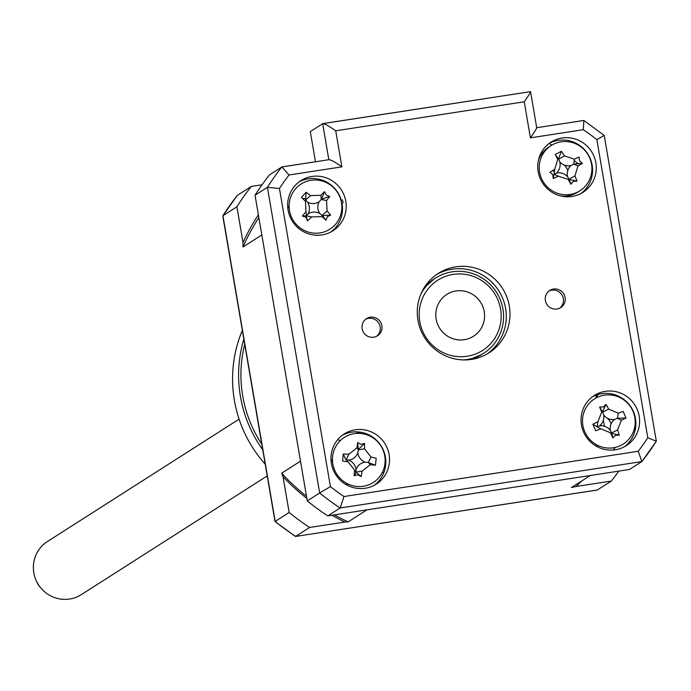 <?xml version="1.0" encoding="UTF-8"?>
<svg xmlns="http://www.w3.org/2000/svg" width="691" height="691" viewBox="0 0 691 691"><rect width="100%" height="100%" fill="white"/><g stroke="black" fill="none" stroke-linecap="round" stroke-linejoin="round"><path stroke-width="1.04" d="M362.153 328.735A10.166 9.942 57.4 0 0 377.485 335.791A10.166 9.942 57.4 0 0 381.873 325.703A10.166 9.942 57.4 0 0 366.541 318.646A10.166 9.942 57.4 0 0 362.153 328.735M376.569 336.31A10.166 9.942 57.4 0 0 365.686 319.259M545.38 300.55A10.166 9.942 57.4 0 0 560.712 307.599A10.166 9.942 57.4 0 0 565.1 297.519A10.166 9.942 57.4 0 0 549.768 290.462A10.166 9.942 57.4 0 0 545.38 300.55M559.796 308.117A10.166 9.942 57.4 0 0 548.913 291.075M288.087 210.124A29.765 29.091 57.4 0 0 332.958 230.768A29.765 29.091 57.4 0 0 345.794 201.254A29.765 29.091 57.4 0 0 300.922 180.61A29.765 29.091 57.4 0 0 288.087 210.124M331.049 231.882A29.765 29.091 57.4 0 0 342.08 203.62A29.765 29.091 57.4 0 0 342.036 203.379L343.099 202.705A29.765 29.091 57.4 0 0 342.451 199.872L341.389 200.554A29.765 29.091 57.4 0 0 299.108 181.863M331.386 463.471A29.765 29.091 57.4 0 0 376.258 484.115A29.765 29.091 57.4 0 0 389.102 454.6A29.765 29.091 57.4 0 0 344.23 433.948A29.765 29.091 57.4 0 0 331.386 463.471M374.358 485.229A29.765 29.091 57.4 0 0 385.388 456.967A29.765 29.091 57.4 0 0 342.416 435.209M581.459 425A29.765 29.091 57.4 0 0 626.331 445.643A29.765 29.091 57.4 0 0 639.175 416.12A29.765 29.091 57.4 0 0 594.303 395.477A29.765 29.091 57.4 0 0 581.459 425M624.431 446.757A29.765 29.091 57.4 0 0 635.461 418.496A29.765 29.091 57.4 0 0 592.489 396.738M538.159 171.653A29.765 29.091 57.4 0 0 583.031 192.297A29.765 29.091 57.4 0 0 595.867 162.774A29.765 29.091 57.4 0 0 550.995 142.13A29.765 29.091 57.4 0 0 538.159 171.653M581.122 193.411A29.765 29.091 57.4 0 0 592.152 165.149A29.765 29.091 57.4 0 0 549.181 143.391M417.943 320.158A47.118 46.055 57.4 0 0 488.986 352.842A47.118 46.055 57.4 0 0 509.319 306.096A47.118 46.055 57.4 0 0 438.267 273.411A47.118 46.055 57.4 0 0 417.943 320.158M487.103 353.982A47.118 46.055 57.4 0 0 505.605 308.471A47.118 46.055 57.4 0 0 436.436 274.647M329.149 184.151L329.046 183.512M323.138 123.594L530.55 91.644L536.708 127.697M530.429 91.696C530.99 91.73 528.926 95.099 524.244 101.793L335.722 130.798L341.89 166.851L289.019 174.987A223.21 218.157 57.4 0 0 279.449 188.488L330.41 486.594A223.21 218.157 57.4 0 0 343.98 496.535L340.153 507.989A233.126 227.849 -122.6 0 1 319.665 492.977L330.41 486.594M343.98 496.535L638.242 451.266A223.21 218.157 57.4 0 0 647.804 437.766L596.851 139.651A223.21 218.157 57.4 0 0 583.273 129.709L530.403 137.846C535.084 131.152 537.149 127.783 536.587 127.749M583.273 129.709L583.869 120.502L604.228 135.41L656.303 441.195A233.126 227.849 -122.6 0 1 642.051 461.329M596.851 139.651L604.055 135.531M647.804 437.766L656.303 441.195M638.242 451.266L641.861 461.571L340.153 507.989L327.767 515.892A233.126 227.849 -122.6 0 1 307.288 500.889L319.665 492.977L267.417 187.321L279.449 188.488M656.424 441.083L641.974 461.467L629.484 469.474L327.767 515.892M307.288 500.889L255.039 195.225A233.126 227.849 -122.6 0 1 269.473 174.849L282.023 166.876L328.838 159.716C330.618 159.561 334.971 161.936 341.89 166.851M255.039 195.225L267.417 187.321A233.126 227.849 -122.6 0 1 281.859 166.946L289.019 174.987M315.45 161.737L310.294 131.566L322.861 123.594L530.55 91.644M328.83 159.681L322.671 123.663C324.459 123.508 328.804 125.883 335.722 130.798M305.56 198.766A16.368 15.997 57.4 0 0 302.546 198.464M289.132 205.814A16.368 15.997 57.4 0 0 287.836 208.371M337.959 439.39L339.54 440.547A4.958 4.846 -122.6 0 1 339.989 440.918M332.44 459.161A16.368 15.997 57.4 0 0 331.144 461.718M345.569 484.313A16.368 15.997 57.4 0 0 348.428 484.21M382.529 472.031L383.738 472.92M595.642 445.833A16.368 15.997 57.4 0 0 598.501 445.738M611.924 433.292A16.368 15.997 57.4 0 0 612.027 432.747M611.12 423.877A16.368 15.997 57.4 0 0 607.424 418.202M595.53 398.266L598.242 394.431M568.589 180.083A16.368 15.997 57.4 0 0 568.745 179.297M567.795 170.478A16.368 15.997 57.4 0 0 564.314 165.063M469.655 359.657A44.639 43.628 57.4 0 0 482.171 354.25A44.639 43.628 57.4 0 0 482.914 353.766M434.872 278.533A44.639 43.628 57.4 0 0 434.121 279A44.639 43.628 57.4 0 0 423.946 288.078M327.387 216.654L326.031 220.256A67.77 4.941 -136.9 0 1 321.989 216.611L311.65 216.948A67.77 21.792 136.3 0 1 307.581 220.852L306.018 217.337L302.39 216.024A67.77 14.727 -50.4 0 1 305.983 211.679L305.448 201.236A67.77 4.941 -136.9 0 1 301.423 197.376L306.096 192.245A67.77 31.579 41.3 0 1 310.535 195.631L320.874 195.294A67.77 14.727 -50.4 0 1 324.545 191.649L326.264 195.061L329.728 196.469A67.77 21.792 136.3 0 1 326.541 200.563L327.076 211.005A67.77 31.579 41.3 0 1 330.695 215.117L327.387 216.654M319.708 213.476A11.695 11.427 -122.6 0 1 319.104 201.772A11.695 11.427 -122.6 0 1 307.521 202.143A11.695 11.427 -122.6 0 1 308.134 213.847A11.695 11.427 -122.6 0 1 319.708 213.476L322.421 215.618L326.031 220.256M297.856 226.017A26.785 26.18 57.4 0 0 335.075 224.825A26.785 26.18 57.4 0 0 333.122 187.209A26.785 26.18 57.4 0 0 295.903 188.401A26.785 26.18 57.4 0 0 297.856 226.017M329.728 196.469L321.565 199.181L324.545 191.649M308.134 213.847L306.407 215.851L305.983 211.679M307.521 202.143L305.586 199.967L305.448 201.236M311.65 216.948L306.407 215.851L302.39 216.024M310.535 195.631L305.586 199.967L306.096 192.245M319.104 201.772L321.298 199.466L320.874 195.294M321.298 199.466L326.541 200.563M322.421 215.618L330.695 215.117M306.148 216.136L307.581 220.852M358.335 433.352A109.126 106.656 -122.6 0 1 356.133 431.84M618.816 471.115A233.126 227.849 57.4 0 1 611.354 481.048L576.121 486.473A210.617 205.849 57.4 0 0 581.425 481.161M611.354 481.048L597.214 490.04L295.523 536.449L597.378 489.971M258.875 217.656A208.328 203.612 -122.6 0 0 242.99 246.972L261.829 234.949L300.499 461.165L281.66 473.197L283.051 476.764L289.158 512.463L275.182 521.385A233.126 227.849 57.4 0 0 295.67 536.389L309.646 527.466L344.878 522.05A210.617 205.849 57.4 0 1 331.982 515.244M289.158 512.463A233.126 227.849 57.4 0 0 309.646 527.466M601.17 425.734L600.954 424.464M596.29 397.187L595.944 395.174M262.01 184.782L251.343 186.423A233.126 227.849 57.4 0 0 236.909 206.799L222.934 215.722L223.038 216.326M275.916 521.023L275.182 521.385L275.916 521.023M251.343 186.423L237.263 195.449L222.822 215.834M258.391 214.858A210.617 205.849 57.4 0 0 243.007 242.498L236.909 206.799M242.99 246.972L243.007 242.498M283.051 476.764A210.617 205.849 57.4 0 0 306.856 498.375M576.121 486.473L571.44 487.535L590.278 475.503L366.973 509.863L348.143 521.886A208.328 203.612 -122.6 0 1 334.392 514.873M306.493 496.242A208.328 203.612 -122.6 0 1 281.66 473.197M348.143 521.886L344.878 522.05M613.254 450.04A208.328 203.612 57.4 0 0 615.18 447.448M634.381 415.369A208.328 203.612 57.4 0 0 634.614 414.885M552.705 170.504A208.328 203.612 -122.6 0 1 554.415 171.834M591.937 176.36A208.328 203.612 57.4 0 0 591.047 175.471M578.237 163.845A208.328 203.612 57.4 0 0 574.178 160.537M551.936 145.084A208.328 203.612 57.4 0 0 549.138 143.426M355.995 486.36A26.785 26.18 57.4 0 0 384.999 463.333A26.785 26.18 57.4 0 0 361.592 433.568A26.785 26.18 57.4 0 0 332.587 456.587A26.785 26.18 57.4 0 0 355.995 486.36M361.048 444.391L364.589 443.458A67.77 28.927 99.7 0 1 364.537 448.813L371.032 457.079A67.77 26.975 3.2 0 1 376.198 458.219L375.455 465.207A67.77 9.536 -171.3 0 1 370.229 464.706L362.17 471.098A67.77 28.927 99.7 0 1 361.082 476.626L357.843 474.7L354.137 475.728A67.77 7.584 -84.8 0 1 354.604 470.122L348.1 461.856A67.77 9.536 -171.3 0 1 342.537 460.975L343.272 453.987A67.77 26.975 3.2 0 1 348.903 454.229L356.962 447.837A67.77 7.584 -84.8 0 1 357.653 442.568L361.048 444.391M357.653 442.568L358.344 449.858L356.962 447.837M358.387 449.47L364.589 443.458M357.791 452.942A11.695 11.427 -122.6 0 1 348.765 460.111A11.695 11.427 -122.6 0 1 356.055 469.37A11.695 11.427 -122.6 0 1 365.073 462.21A11.695 11.427 -122.6 0 1 357.791 452.942L358.344 449.858L364.537 448.813M365.073 462.21L368.225 462.426L371.032 457.079M348.765 460.111L345.707 459.532L343.272 453.987M356.055 469.37L355.977 472.152L354.604 470.122M348.903 454.229L346.096 459.584L348.1 461.856M370.229 464.706L368.225 462.426L375.455 465.207M361.082 476.626L355.977 472.152L362.17 471.098M355.943 472.54L354.137 475.728M577.987 191.865A26.785 26.18 57.4 0 0 579.974 190.716A26.785 26.18 57.4 0 0 588.801 156.088A26.785 26.18 57.4 0 0 553.137 144.419A26.785 26.18 57.4 0 0 551.15 145.568A26.785 26.18 57.4 0 0 542.323 180.204A26.785 26.18 57.4 0 0 577.987 191.865M579.559 160.804L582.375 163.344A67.77 17.05 155.8 0 1 577.944 165.987L574.938 175.92A67.77 31.985 62.9 0 1 577.02 181.085L573.349 181.344L570.861 184.272A67.77 4.526 -117.7 0 1 568.227 179.41L558.319 176.17A67.77 17.05 155.8 0 1 553.18 178.494L552.869 174.65L549.889 172.206A67.77 19.469 -31.1 0 1 554.726 169.312L557.732 159.371A67.77 4.526 -117.7 0 1 555.253 154.473L561.403 151.277A67.77 31.985 62.9 0 1 564.443 155.89L574.351 159.129A67.77 19.469 -31.1 0 1 579.084 157.064L579.559 160.804M577.02 181.085L569.358 179.556L570.861 184.272M551.15 145.568L548.879 147.01A26.785 26.18 57.4 0 0 538.393 160.372M561.178 196.063A26.785 26.18 57.4 0 0 575.724 193.307A26.785 26.18 57.4 0 0 577.711 192.167L579.974 190.716M569.358 179.556L568.227 179.41M556.462 173.087A11.695 11.427 -122.6 0 1 567.553 176.715A11.695 11.427 -122.6 0 1 570.921 165.59A11.695 11.427 -122.6 0 1 559.822 161.953A11.695 11.427 -122.6 0 1 556.462 173.087L554.113 174.279L554.726 169.312M559.822 161.953L558.682 159.172L557.732 159.371M555.253 154.473L558.682 159.172L564.443 155.89M558.501 158.818L561.403 151.277M570.921 165.59L573.746 164.095L574.351 159.129M577.944 165.987L573.746 164.095L582.375 163.344M567.553 176.715L569.177 179.202L574.938 175.92M553.18 178.494L554.113 174.279L558.319 176.17M421.545 300.663A41.667 40.726 57.4 0 0 446.455 354.034A41.667 40.726 57.4 0 0 498.807 329.996A41.667 40.726 57.4 0 0 473.905 276.616A41.667 40.726 57.4 0 0 421.545 300.663M421.078 293.649A44.639 43.628 -122.6 0 1 477.567 275.554A44.639 43.628 -122.6 0 1 501.035 331.378A44.639 43.628 -122.6 0 1 463.402 359.925M483.173 324.062A24.798 24.237 -122.6 0 1 452.009 338.365A24.798 24.237 -122.6 0 1 437.187 306.597A24.798 24.237 -122.6 0 1 468.351 292.284A24.798 24.237 -122.6 0 1 483.173 324.062M619.412 446.092A26.785 26.18 57.4 0 0 633.016 411.344A26.785 26.18 57.4 0 0 598.32 396.884A26.785 26.18 57.4 0 0 584.716 431.633A26.785 26.18 57.4 0 0 619.412 446.092M603.459 406.947L606.016 404.33A67.77 31.846 67.9 0 1 608.676 409.141L618.315 413.158A67.77 20.549 -26.7 0 1 623.213 411.499L626.011 418.012A67.77 15.971 160.2 0 1 621.364 420.266L617.581 429.914A67.77 31.846 67.9 0 1 619.266 435.235L615.577 435.2L612.865 437.921A67.77 4.664 -113.3 0 1 610.602 432.851L600.963 428.835A67.77 15.971 160.2 0 1 595.668 430.752L592.869 424.239A67.77 20.549 -26.7 0 1 597.922 421.726L601.697 412.069A67.77 4.664 -113.3 0 1 599.615 407.016L603.459 406.947M599.615 407.016L602.785 412.147L601.697 412.069M602.621 411.776L606.016 404.33M603.709 415.032A11.695 11.427 -122.6 0 1 599.477 425.837A11.695 11.427 -122.6 0 1 610.274 430.338A11.695 11.427 -122.6 0 1 614.506 419.532A11.695 11.427 -122.6 0 1 603.709 415.032L602.785 412.147L608.676 409.141M614.506 419.532L617.434 418.254L618.315 413.158M599.477 425.837L597.033 426.813L600.963 428.835M597.922 421.726L597.033 426.813L592.869 424.239M621.364 420.266L617.434 418.254L626.011 418.012M610.274 430.338L611.69 432.92L617.581 429.914M610.602 432.851L611.69 432.92L612.865 437.921M611.846 433.283L619.266 435.235M239.095 419.135L47.403 541.545A31.501 30.784 57.4 0 0 34.55 576.044A31.501 30.784 57.4 0 0 63.632 599.356A31.501 30.784 57.4 0 0 81.305 594.64L267.218 475.918M36.468 581.157A19.84 19.391 57.4 0 0 40.778 587.903M460.75 290.712A24.798 24.237 57.4 0 0 435.779 314.241A24.798 24.237 57.4 0 0 459.61 339.946A24.798 24.237 57.4 0 0 484.572 316.418A24.798 24.237 57.4 0 0 460.75 290.712M242.342 330.402A125.987 123.136 57.4 0 0 234.387 400.305A125.987 123.136 57.4 0 0 265.223 464.24M262.753 449.781A125.987 123.136 -122.6 0 1 240.416 396.453A125.987 123.136 -122.6 0 1 243.845 339.16M244.726 344.36A124 121.201 57.4 0 0 242.696 395.934A124 121.201 57.4 0 0 261.803 444.253M530.403 137.846L524.244 101.793M583.714 120.467L536.769 127.688L583.567 120.528M282.23 166.885L328.838 159.716M321.989 216.611L322.127 215.35L327.076 211.005M378.573 442.413A104.16 101.81 -122.6 0 1 378.063 442.214M360.417 433.438A104.16 101.81 -122.6 0 1 358.033 431.918M237.376 195.346A233.126 227.849 57.4 0 0 222.934 215.722L275.182 521.385M604.409 426.252L603.364 420.145M482.171 354.25L469.578 359.666M423.903 288.147L434.121 279M222.787 215.989L275.009 521.506L295.368 536.415"/></g></svg>
